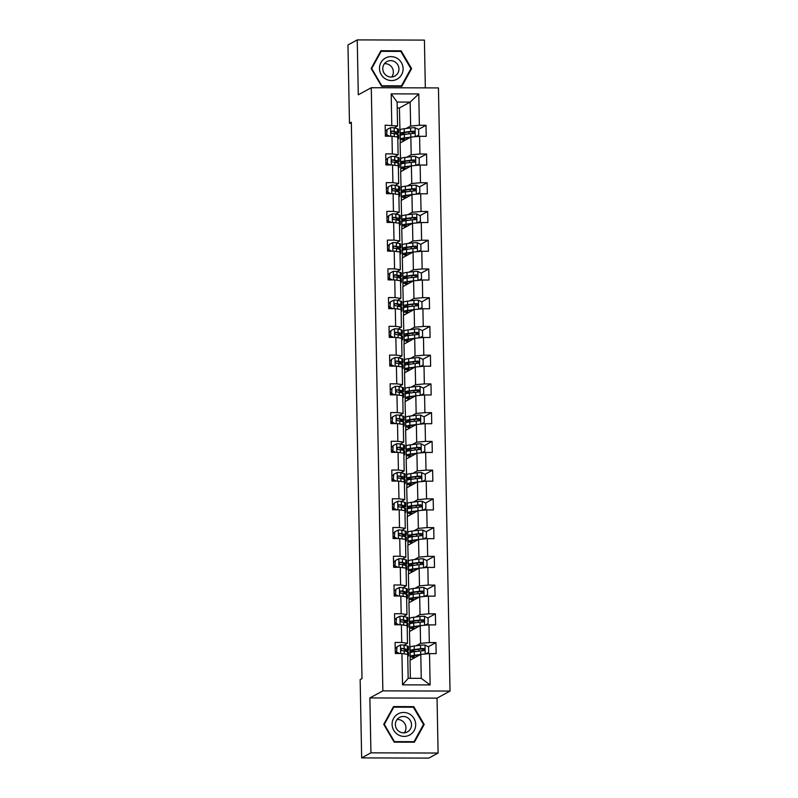 <?xml version="1.0" encoding="UTF-8"?>
<svg xmlns="http://www.w3.org/2000/svg" width="798" height="798" viewBox="0 0 798 798"><rect width="100%" height="100%" fill="white"/><g stroke="black" fill="none" stroke-linecap="round" stroke-linejoin="round"><path stroke-width="1.2" d="M425.334 87.88L424.416 40.1L357.245 39.9L347.968 44.957L349.474 123.251L351.339 123.261M450.032 691.068L438.451 87.92L371.279 87.72L382.86 690.869L450.032 691.068L437.045 698.14L369.873 697.941L370.93 752.843L438.102 753.043L437.045 698.14M438.102 753.043L428.825 758.1L361.654 757.9L370.93 752.843M400.267 142.862L399.419 107.959L410.172 102.094L397.105 102.054L397.564 126.004L385.165 125.156L385.374 136.209L391.998 136.229L392.337 153.914L385.713 153.894L385.923 164.947L392.556 164.967L392.895 182.652L386.262 182.632L386.481 193.685L393.105 193.705L393.444 211.39L386.821 211.37L387.03 222.423L393.653 222.443L393.993 240.128L387.369 240.108L387.579 251.161L394.212 251.18L394.551 268.866L387.918 268.846L388.137 279.899L394.761 279.918L395.1 297.604L388.476 297.584L388.686 308.646L395.309 308.666L395.648 326.352L389.025 326.332L389.234 337.384L395.858 337.404L396.207 355.09L389.574 355.07L389.793 366.122L396.416 366.142L396.756 383.828L390.132 383.808L390.342 394.86L396.965 394.88L397.304 412.566L390.681 412.546L390.89 423.598L397.514 423.618L397.853 441.304L391.229 441.284L391.439 452.336L398.072 452.356L398.411 470.042L391.788 470.022L391.998 481.074L398.621 481.094L398.96 498.78L392.337 498.76L392.546 509.812L399.17 509.832L399.509 527.518L392.885 527.498L393.095 538.55L399.728 538.57L400.067 556.256L393.434 556.236L393.653 567.288L400.277 567.308L400.616 584.994L393.993 584.974L394.202 596.026L400.825 596.046L401.165 613.732L394.541 613.712L394.751 624.764L401.384 624.784L401.723 642.47L395.09 642.45L395.309 653.502L401.933 653.522L402.531 684.844L430.132 684.923L421.244 678.35L420.785 654.4L410.022 660.265L410.372 678.31M391.788 125.176L391.19 93.855L418.78 93.945L419.379 125.256L426.012 125.276L418.401 129.426M430.132 684.923L429.524 653.612L436.157 653.632L435.937 642.58L429.314 642.56L428.975 624.874L435.598 624.894L435.389 613.842L428.765 613.822L428.426 596.136L435.05 596.156L434.84 585.094L428.207 585.074L427.868 567.398L434.501 567.418L434.282 556.356L427.658 556.336L427.319 538.65L433.942 538.67L433.733 527.618L427.11 527.598L426.77 509.912L433.394 509.932L433.184 498.88L426.561 498.86L426.212 481.174L432.845 481.194L432.626 470.142L426.002 470.122L425.663 452.436L432.287 452.456L432.077 441.404L425.454 441.384L425.115 423.698L431.738 423.718L431.528 412.666L424.905 412.646L424.566 394.96L431.189 394.98L430.98 383.928L424.346 383.908L424.007 366.222L430.631 366.242L430.421 355.19L423.798 355.17L423.459 337.484L430.082 337.504L429.873 326.452L423.249 326.432L422.91 308.746L429.533 308.766L429.324 297.714L422.691 297.694L422.351 280.008L428.985 280.028L428.765 268.976L422.142 268.956L421.803 251.27L428.426 251.29L428.217 240.238L421.593 240.218L421.254 222.532L427.878 222.552L427.668 211.49L421.035 211.47L420.696 193.794L427.329 193.804L427.11 182.752L420.486 182.732L420.147 165.046L426.77 165.066L426.561 154.014L419.938 153.994L419.598 136.308L426.222 136.328L426.012 125.276M361.654 757.9L360.147 679.607L362.003 678.589L351.329 122.244L349.474 123.251M391.998 136.229L397.773 137.056L398.122 154.742L394.691 156.617L398.042 157.455A14.174 1.526 -1.1 0 1 399.05 157.994L399.11 161.495A14.174 1.526 178.9 0 0 398.102 160.957L394.761 160.119A4.908 0.529 178.9 0 0 392.586 159.889L392.097 160.009M400.825 171.61L400.087 142.962L410.85 137.096L411.189 154.782L406.701 157.226M398.122 154.742L392.337 153.914M419.598 136.308L410.85 137.096M419.938 153.994L411.189 154.782M392.556 164.967L398.332 165.794L398.671 183.48L395.239 185.355L398.591 186.193A14.174 1.526 -1.1 0 1 399.599 186.732L399.668 190.233A14.174 1.526 178.9 0 0 398.661 189.695L395.309 188.857A4.908 0.529 178.9 0 0 393.135 188.627L392.656 188.747M401.374 200.348L400.646 171.7L411.399 165.834L411.738 183.52L407.249 185.974M398.671 183.48L392.895 182.652M420.147 165.046L411.399 165.834M420.486 182.732L411.738 183.52M393.105 193.705L398.88 194.542L399.219 212.218L395.788 214.093L399.14 214.931A14.174 1.526 -1.1 0 1 400.147 215.48L400.217 218.971A14.174 1.526 178.9 0 0 399.209 218.433L395.858 217.595A4.908 0.529 178.9 0 0 393.683 217.365L393.205 217.485M401.923 229.086L401.195 200.438L411.948 194.572L412.297 212.258L407.808 214.712M399.219 212.218L393.444 211.39M420.696 193.794L411.948 194.572M421.035 211.47L412.297 212.258M393.653 222.443L399.429 223.28L399.768 240.966L396.347 242.831L399.698 243.669A14.174 1.526 -1.1 0 1 400.706 244.218L400.766 247.719A14.174 1.526 178.9 0 0 399.758 247.171L396.416 246.333A4.908 0.529 178.9 0 0 394.242 246.103L393.753 246.223M402.481 257.824L401.743 229.186L412.506 223.32L412.845 240.996L408.357 243.45M399.768 240.966L393.993 240.128M421.254 222.532L412.506 223.32M421.593 240.218L412.845 240.996M394.212 251.18L399.988 252.018L400.327 269.704L396.895 271.569L400.247 272.407A14.174 1.526 -1.1 0 1 401.254 272.956L401.324 276.457A14.174 1.526 178.9 0 0 400.317 275.909L396.965 275.071A4.908 0.529 178.9 0 0 394.791 274.841L394.312 274.961M403.03 286.562L402.292 257.924L413.055 252.058L413.394 269.744L408.905 272.188M400.327 269.704L394.551 268.866M421.803 251.27L413.055 252.058M422.142 268.956L413.394 269.744M394.761 279.918L400.536 280.756L400.875 298.442L397.444 300.307L400.796 301.145A14.174 1.526 -1.1 0 1 401.803 301.694L401.873 305.195A14.174 1.526 178.9 0 0 400.865 304.646L397.514 303.809A4.908 0.529 178.9 0 0 395.339 303.589L394.86 303.699M403.579 315.3L402.85 286.662L413.603 280.796L413.943 298.482L409.464 300.926M400.875 298.442L395.1 297.604M422.351 280.008L413.603 280.796M422.691 297.694L413.943 298.482M395.309 308.666L401.085 309.494L401.424 327.18L398.002 329.045L401.354 329.893A14.174 1.526 -1.1 0 1 402.352 330.432L402.421 333.933A14.174 1.526 178.9 0 0 401.414 333.384L398.062 332.547A4.908 0.529 178.9 0 0 395.898 332.327L395.409 332.437M404.127 344.038L403.399 315.4L414.162 309.534L414.501 327.22L410.012 329.664M401.424 327.18L395.648 326.352M422.91 308.746L414.162 309.534M423.249 326.432L414.501 327.22M395.858 337.404L401.643 338.232L401.983 355.918L398.551 357.783L401.903 358.631A14.174 1.526 -1.1 0 1 402.91 359.17L402.98 362.671A14.174 1.526 178.9 0 0 401.973 362.132L398.621 361.285A4.908 0.529 178.9 0 0 396.446 361.065L395.968 361.175M404.686 372.776L403.948 344.138L414.711 338.272L415.05 355.958L410.561 358.402M401.983 355.918L396.207 355.09M423.459 337.484L414.711 338.272M423.798 355.17L415.05 355.958M396.416 366.142L402.192 366.97L402.531 384.656L399.1 386.521L402.451 387.369A14.174 1.526 -1.1 0 1 403.459 387.908L403.529 391.409A14.174 1.526 178.9 0 0 402.521 390.87L399.17 390.023A4.908 0.529 178.9 0 0 396.995 389.803L396.516 389.913M405.234 401.514L404.506 372.875L415.259 367.01L415.598 384.696L411.12 387.14M402.531 384.656L396.756 383.828M424.007 366.222L415.259 367.01M424.346 383.908L415.598 384.696M396.965 394.88L402.741 395.708L403.08 413.394L399.658 415.259L403.01 416.107A14.174 1.526 -1.1 0 1 404.007 416.646L404.077 420.147A14.174 1.526 178.9 0 0 403.07 419.608L399.718 418.76A4.908 0.529 178.9 0 0 397.554 418.541L397.065 418.651M405.783 430.252L405.055 401.613L415.818 395.748L416.157 413.434L411.668 415.878M403.08 413.394L397.304 412.566M424.566 394.96L415.818 395.748M424.905 412.646L416.157 413.434M397.514 423.618L403.299 424.446L403.638 442.132L400.207 444.007L403.559 444.845A14.174 1.526 -1.1 0 1 404.566 445.384L404.636 448.885A14.174 1.526 178.9 0 0 403.628 448.346L400.277 447.498A4.908 0.529 178.9 0 0 398.102 447.279L397.613 447.389M406.342 458.99L405.603 430.351L416.366 424.486L416.706 442.172L412.217 444.616M403.638 442.132L397.853 441.304M425.115 423.698L416.366 424.486M425.454 441.384L416.706 442.172M398.072 452.356L403.848 453.184L404.187 470.87L400.756 472.745L404.107 473.583A14.174 1.526 -1.1 0 1 405.115 474.122L405.185 477.623A14.174 1.526 178.9 0 0 404.177 477.084L400.825 476.246A4.908 0.529 178.9 0 0 398.651 476.017L398.172 476.127M406.89 487.728L406.162 459.089L416.915 453.224L417.254 470.91L412.775 473.354M404.187 470.87L398.411 470.042M425.663 452.436L416.915 453.224M426.002 470.122L417.254 470.91M398.621 481.094L404.396 481.922L404.736 499.608L401.314 501.483L404.666 502.321A14.174 1.526 -1.1 0 1 405.663 502.86L405.733 506.361A14.174 1.526 178.9 0 0 404.726 505.822L401.374 504.984A4.908 0.529 178.9 0 0 399.209 504.755L398.721 504.875M407.439 516.466L406.711 487.827L417.474 481.962L417.813 499.648L413.324 502.092M404.736 499.608L398.96 498.78M426.212 481.174L417.474 481.962M426.561 498.86L417.813 499.648M399.17 509.832L404.955 510.66L405.294 528.346L401.863 530.221L405.214 531.059A14.174 1.526 -1.1 0 1 406.222 531.598L406.282 535.099A14.174 1.526 178.9 0 0 405.284 534.56L401.933 533.722A4.908 0.529 178.9 0 0 399.758 533.493L399.269 533.613M407.997 545.214L407.259 516.565L418.022 510.7L418.361 528.386L413.873 530.84M405.294 528.346L399.509 527.518M426.77 509.912L418.022 510.7M427.11 527.598L418.361 528.386M399.728 538.57L405.504 539.398L405.843 557.084L402.411 558.959L405.763 559.797A14.174 1.526 -1.1 0 1 406.771 560.346L406.84 563.837A14.174 1.526 178.9 0 0 405.833 563.298L402.481 562.46A4.908 0.529 178.9 0 0 400.307 562.231L399.828 562.351M408.546 573.952L407.818 545.303L418.571 539.438L418.91 557.124L414.431 559.578M405.843 557.084L400.067 556.256M427.319 538.65L418.571 539.438M427.658 556.336L418.91 557.124M400.277 567.308L406.052 568.146L406.391 585.822L402.96 587.697M409.095 602.69L408.367 574.041L419.13 568.176L419.469 585.862L414.98 588.316M406.391 585.822L400.616 584.994M427.868 567.398L419.13 568.176M428.207 585.074L419.469 585.862M400.825 596.046L406.611 596.884L406.95 614.57L403.519 616.435L406.87 617.273A14.174 1.526 -1.1 0 1 407.878 617.822L407.938 621.323A14.174 1.526 178.9 0 0 406.94 620.774L403.589 619.936A4.908 0.529 178.9 0 0 401.414 619.707L400.925 619.827M409.653 631.427L408.915 602.789L419.678 596.924L420.017 614.6L415.529 617.054M406.95 614.57L401.165 613.732M428.426 596.136L419.678 596.924M428.765 613.822L420.017 614.6M401.384 624.784L407.16 625.622L407.499 643.308L404.067 645.173L407.419 646.011A14.174 1.526 -1.1 0 1 408.426 646.56L408.496 650.061A14.174 1.526 178.9 0 0 407.489 649.512L404.137 648.674A4.908 0.529 178.9 0 0 401.963 648.445L401.484 648.565M410.202 660.165L409.474 631.527L420.227 625.662L420.566 643.348L416.077 645.791M407.499 643.308L401.723 642.47M428.975 624.874L420.227 625.662M429.314 642.56L420.566 643.348M401.933 653.522L407.708 654.36L408.167 678.31L402.531 684.844M429.524 653.612L420.785 654.4M357.245 39.9L358.292 94.802L371.279 87.72M369.873 697.941L382.86 690.869M408.167 678.31L421.244 678.35M397.564 126.004L394.132 127.879L397.484 128.717A14.174 1.526 -1.1 0 1 398.491 129.256L398.561 132.757A14.174 1.526 178.9 0 0 397.554 132.219L394.202 131.381A4.908 0.529 178.9 0 0 392.027 131.151L391.549 131.271M399.419 107.959L397.214 107.959M406.152 128.488L410.641 126.044L410.172 102.094L418.78 93.945M397.105 102.054L391.19 93.855M419.379 125.256L410.641 126.044M396.516 647.647L395.19 647.637M435.937 642.58L428.336 646.719M412.985 658.649L412.955 657.253M412.436 629.911L412.406 628.515M435.389 613.842L427.778 617.981M395.968 618.909L394.641 618.899M411.878 601.173L411.858 599.767M434.84 585.094L427.229 589.243M395.409 590.171L394.092 590.161M411.329 572.435L411.299 571.029M434.282 556.356L426.681 560.505M394.86 561.423L393.534 561.423M410.78 543.697L410.751 542.291M433.733 527.618L426.122 531.767M394.312 532.685L392.985 532.685M410.222 514.949L410.202 513.553M433.184 498.88L425.573 503.029M393.753 503.947L392.436 503.947M409.673 486.211L409.643 484.815M432.626 470.142L425.025 474.291M393.205 475.209L391.878 475.209M409.125 457.473L409.095 456.077M432.077 441.404L424.466 445.553M392.656 446.471L391.329 446.471M408.566 428.735L408.546 427.339M431.528 412.666L423.918 416.815M392.097 417.733L390.781 417.733M408.017 399.998L407.987 398.601M430.98 383.928L423.369 388.077M391.549 388.995L390.232 388.995M407.469 371.26L407.439 369.863M430.421 355.19L422.81 359.339M391 360.257L389.673 360.257M406.91 342.522L406.89 341.125M429.873 326.452L422.262 330.601M390.441 331.519L389.125 331.509M406.362 313.784L406.332 312.387M429.324 297.714L421.713 301.863M389.893 302.781L388.576 302.771M405.813 285.046L405.783 283.649M428.765 268.976L421.154 273.116M389.344 274.043L388.018 274.033M405.254 256.308L405.234 254.911M428.217 240.238L420.606 244.378M388.796 245.305L387.469 245.295M404.706 227.57L404.676 226.163M427.668 211.49L420.057 215.64M388.237 216.567L386.92 216.557M404.157 198.832L404.127 197.425M427.11 182.752L419.509 186.902M387.688 187.819L386.362 187.819M403.608 170.084L403.579 168.687M426.561 154.014L418.95 158.164M387.14 159.081L385.813 159.081M403.05 141.346L403.02 139.949M386.581 130.343L385.264 130.343M424.197 724.444L413.743 706.639L393.514 706.579L383.738 724.325L394.192 742.14L414.421 742.2L424.197 724.444L423.219 724.983M380.915 50.743L371.15 68.498L381.604 86.304L401.833 86.364L411.608 68.618L401.145 50.813L380.915 50.743M412.656 707.228L413.743 706.639M400.067 51.401L401.145 50.813M410.631 69.147L411.608 68.618M407.728 655.258A14.174 1.526 -1.1 0 1 408.606 655.766A14.174 1.526 -1.1 0 1 407.748 656.305M396.985 646.749L396.606 652.545L396.985 646.749L400.586 644.924A4.908 0.529 -1.1 0 1 404.067 645.173L404.137 648.674M396.526 648.026A11.771 1.267 -1.1 0 1 395.2 648.076M397.095 652.275L399.549 653.522M398.541 653.512L396.606 652.545M404.047 650.859A11.771 1.267 -1.1 0 0 406.082 650.101A11.771 1.267 -1.1 0 0 405.254 649.652L401.963 648.445C400.636 649.153 400.656 649.881 402.002 650.659A4.908 0.529 -1.1 0 1 404.177 650.889L407.529 651.727A14.174 1.526 -1.1 0 1 408.536 652.265L408.606 655.766M396.596 651.786A14.174 1.526 178.9 0 1 395.309 651.826L395.269 651.836M405.095 651.118A14.174 1.526 178.9 0 0 408.496 650.061M396.586 651.527A11.771 1.267 -1.1 0 1 395.269 651.577M425.553 653.971L428.686 652.375L428.576 646.849L424.905 644.993A4.908 0.529 178.9 0 0 420.536 645.223L414.152 646.031A14.174 1.526 178.9 0 0 410.032 647.188L410.102 650.689A14.174 1.526 178.9 0 0 414.531 651.707M410.212 656.405L410.142 652.904A14.174 1.526 -1.1 0 1 414.262 651.747L420.646 650.939L420.706 654.43A4.908 0.529 178.9 0 0 420.706 654.43L414.332 655.248A14.174 1.526 178.9 0 0 410.212 656.405A14.174 1.526 178.9 0 0 415.16 657.462M419.838 654.919L416.037 655.397A11.771 1.267 178.9 0 0 412.616 656.355A11.771 1.267 178.9 0 0 415.728 657.153M428.686 652.375L425.593 653.961M420.646 650.939A4.908 0.529 -1.1 0 1 423.608 650.729C425.055 649.961 425.045 649.223 423.568 648.515A4.908 0.529 178.9 0 0 420.596 648.724L414.222 649.532A14.174 1.526 178.9 0 0 410.102 650.689M416.237 651.497A11.771 1.267 -1.1 0 1 412.506 650.649A11.771 1.267 -1.1 0 1 415.928 649.682L423.03 648.804L424.237 649.931M423.608 650.729L424.147 650.579M409.593 714.08A12.05 11.731 61.4 0 0 393.564 718.409A12.05 11.731 61.4 0 0 398.192 734.778A12.05 11.731 61.4 0 0 414.232 730.449A12.05 11.731 61.4 0 0 409.593 714.08M407.359 717.582A8.249 8.03 61.4 0 0 395.379 724.514A8.249 8.03 61.4 0 0 407.399 731.906A8.249 8.03 61.4 0 0 407.359 717.582M397.045 719.537A8.249 8.03 -118.6 0 1 404.297 732.843M414.022 741.681L394.421 741.621L384.297 724.375L393.763 707.178L413.364 707.237L423.499 724.484L414.022 741.681L413.095 742.19M392.935 707.626L393.763 707.178M379.499 68.558A12.05 11.731 61.4 0 0 391.529 80.568A12.05 11.731 61.4 0 0 403.1 68.628A12.05 11.731 61.4 0 0 391.07 56.618A12.05 11.731 61.4 0 0 379.499 68.558M382.781 68.808A8.249 8.03 61.4 0 0 394.811 76.079A8.249 8.03 61.4 0 0 398.94 68.857A8.249 8.03 61.4 0 0 386.91 61.596A8.249 8.03 61.4 0 0 382.781 68.808M384.446 63.7A8.249 8.03 -118.6 0 1 391.698 77.007M400.776 51.401L410.9 68.658L401.434 85.855L381.833 85.795L371.698 68.538L381.175 51.341L400.776 51.401M400.496 86.364L401.434 85.855M380.347 51.79L381.175 51.341M407.18 626.52A14.174 1.526 -1.1 0 1 408.047 627.029A14.174 1.526 -1.1 0 1 407.199 627.567M396.436 618.011L396.057 623.807L396.436 618.011L400.027 616.186A4.908 0.529 -1.1 0 1 403.519 616.435L403.589 619.936M395.968 619.288A11.771 1.267 -1.1 0 1 394.651 619.338M396.536 623.537L399 624.784M397.993 624.774L396.057 623.807M403.499 622.121A11.771 1.267 -1.1 0 0 405.534 621.363A11.771 1.267 -1.1 0 0 404.696 620.914L401.414 619.707C400.087 620.405 400.107 621.143 401.454 621.921A4.908 0.529 -1.1 0 1 403.628 622.151L406.98 622.989A14.174 1.526 -1.1 0 1 407.987 623.527L408.047 627.029M396.047 623.048A14.174 1.526 178.9 0 1 394.761 623.088L394.721 623.088M404.546 622.38A14.174 1.526 178.9 0 0 407.938 621.323M396.037 622.789A11.771 1.267 -1.1 0 1 394.721 622.829M406.621 597.782A14.174 1.526 -1.1 0 1 407.499 598.291A14.174 1.526 -1.1 0 1 406.641 598.829M395.878 589.273L395.509 595.069L395.878 589.273L399.479 587.448A4.908 0.529 -1.1 0 1 402.97 587.697L406.322 588.535A14.174 1.526 -1.1 0 1 407.319 589.084L407.389 592.575A14.174 1.526 178.9 0 0 406.382 592.036L403.03 591.198A4.908 0.529 178.9 0 0 400.865 590.969L400.377 591.089M395.419 590.55A11.771 1.267 -1.1 0 1 394.102 590.59M395.988 594.799L398.441 596.046M397.434 596.036L395.509 595.069M402.95 593.383A11.771 1.267 -1.1 0 0 404.985 592.625A11.771 1.267 -1.1 0 0 404.147 592.176L400.865 590.969C399.539 591.667 399.549 592.405 400.905 593.183A4.908 0.529 -1.1 0 1 403.08 593.403L406.421 594.251A14.174 1.526 -1.1 0 1 407.429 594.789L407.499 598.291M395.489 594.31A14.174 1.526 178.9 0 1 394.212 594.35L394.172 594.35M403.988 593.642A14.174 1.526 178.9 0 0 407.389 592.575M395.489 594.051A11.771 1.267 -1.1 0 1 394.162 594.091M424.995 625.233L428.127 623.637L428.027 618.111L424.356 616.255A4.908 0.529 178.9 0 0 419.977 616.485L413.603 617.293A14.174 1.526 178.9 0 0 409.484 618.45L409.544 621.951A14.174 1.526 178.9 0 0 413.982 622.969M409.653 627.667L409.593 624.166A14.174 1.526 -1.1 0 1 413.713 623.009L420.087 622.201L420.157 625.692L413.773 626.51A14.174 1.526 178.9 0 0 409.653 627.667A14.174 1.526 178.9 0 0 414.611 628.724M419.279 626.171L415.489 626.659A11.771 1.267 178.9 0 0 412.067 627.617A11.771 1.267 178.9 0 0 415.179 628.415M428.127 623.637L425.045 625.223M420.087 622.201A4.908 0.529 -1.1 0 1 423.06 621.991C424.506 621.223 424.486 620.485 423.02 619.777A4.908 0.529 178.9 0 0 420.047 619.986L413.663 620.794A14.174 1.526 178.9 0 0 409.544 621.951M415.678 622.759A11.771 1.267 -1.1 0 1 411.958 621.901A11.771 1.267 -1.1 0 1 415.379 620.944L422.481 620.066L423.688 621.193M423.06 621.991L423.598 621.841M424.446 596.485L427.578 594.899L427.469 589.373L423.808 587.518A4.908 0.529 178.9 0 0 419.429 587.747L413.045 588.555A14.174 1.526 178.9 0 0 408.925 589.712L408.995 593.213A14.174 1.526 178.9 0 0 413.434 594.231M409.105 598.929L409.035 595.428A14.174 1.526 -1.1 0 1 413.155 594.271L419.539 593.453L419.608 596.954L413.224 597.772A14.174 1.526 178.9 0 0 409.105 598.929A14.174 1.526 178.9 0 0 414.052 599.986M418.731 597.433L414.93 597.921A11.771 1.267 178.9 0 0 411.509 598.879A11.771 1.267 178.9 0 0 414.621 599.677M427.578 594.899L424.486 596.485M419.539 593.453A4.908 0.529 -1.1 0 1 422.511 593.243C423.957 592.485 423.938 591.747 422.461 591.039A4.908 0.529 178.9 0 0 419.499 591.248L413.115 592.056A14.174 1.526 178.9 0 0 408.995 593.213M415.13 594.021A11.771 1.267 -1.1 0 1 411.399 593.163A11.771 1.267 -1.1 0 1 414.82 592.206L421.933 591.328L423.13 592.455M422.511 593.243L423.05 593.104M406.072 569.044A14.174 1.526 -1.1 0 1 406.95 569.553A14.174 1.526 -1.1 0 1 406.092 570.091M395.329 560.535L394.95 566.321L395.329 560.535L398.93 558.7A4.908 0.529 -1.1 0 1 402.411 558.959L402.481 562.46M394.87 561.812A11.771 1.267 -1.1 0 1 393.544 561.852M395.439 566.061L397.893 567.308M396.885 567.298L394.95 566.321M402.392 564.635A11.771 1.267 -1.1 0 0 404.426 563.887A11.771 1.267 -1.1 0 0 403.598 563.438L400.307 562.231C398.99 562.929 399 563.667 400.357 564.445A4.908 0.529 -1.1 0 1 402.521 564.665L405.873 565.513A14.174 1.526 -1.1 0 1 406.88 566.051L406.95 569.553M394.94 565.573A14.174 1.526 178.9 0 1 393.653 565.612L393.623 565.612M403.439 564.894A14.174 1.526 178.9 0 0 406.84 563.837M394.94 565.313A11.771 1.267 -1.1 0 1 393.614 565.353M405.524 540.306A14.174 1.526 -1.1 0 1 406.391 540.815A14.174 1.526 -1.1 0 1 405.544 541.353M394.781 531.797L394.402 537.583L394.781 531.797L398.372 529.962A4.908 0.529 -1.1 0 1 401.863 530.221L401.933 533.722M394.312 533.074A11.771 1.267 -1.1 0 1 392.995 533.114M394.88 537.323L397.344 538.56M396.337 538.56L394.402 537.583M401.843 535.897A11.771 1.267 -1.1 0 0 403.878 535.149A11.771 1.267 -1.1 0 0 403.04 534.7L399.758 533.493C398.431 534.191 398.451 534.929 399.798 535.707A4.908 0.529 -1.1 0 1 401.973 535.927L405.324 536.775A14.174 1.526 -1.1 0 1 406.332 537.313L406.391 540.815M394.392 536.835A14.174 1.526 178.9 0 1 393.105 536.874L393.065 536.874M402.89 536.156A14.174 1.526 178.9 0 0 406.282 535.099M394.382 536.575A11.771 1.267 -1.1 0 1 393.065 536.615M404.965 511.568A14.174 1.526 -1.1 0 1 405.843 512.077A14.174 1.526 -1.1 0 1 404.985 512.615M394.232 503.059L393.853 508.845L394.232 503.059L397.823 501.224A4.908 0.529 -1.1 0 1 401.314 501.483L401.374 504.984M393.763 504.336A11.771 1.267 -1.1 0 1 392.446 504.376M394.332 508.585L396.786 509.822M395.778 509.822L393.853 508.845M401.294 507.159A11.771 1.267 -1.1 0 0 403.329 506.411A11.771 1.267 -1.1 0 0 402.491 505.962L399.209 504.755C397.883 505.453 397.893 506.191 399.249 506.969A4.908 0.529 -1.1 0 1 401.424 507.189L404.776 508.037A14.174 1.526 -1.1 0 1 405.773 508.575L405.843 512.077M393.833 508.097A14.174 1.526 178.9 0 1 392.556 508.136L392.516 508.136M402.332 507.418A14.174 1.526 178.9 0 0 405.733 506.361M393.833 507.837A11.771 1.267 -1.1 0 1 392.506 507.877M423.898 567.747L427.03 566.161L426.92 560.635L423.249 558.78A4.908 0.529 178.9 0 0 418.88 559.009L412.496 559.817A14.174 1.526 178.9 0 0 408.377 560.974L408.446 564.475A14.174 1.526 178.9 0 0 412.875 565.493M408.556 570.181L408.486 566.69A14.174 1.526 -1.1 0 1 412.606 565.533L418.99 564.715L419.05 568.216A4.908 0.529 178.9 0 0 419.05 568.216L412.676 569.034A14.174 1.526 178.9 0 0 408.556 570.181A14.174 1.526 178.9 0 0 413.504 571.248M418.182 568.695L414.381 569.183A11.771 1.267 178.9 0 0 410.96 570.141A11.771 1.267 178.9 0 0 414.072 570.939M427.03 566.161L423.938 567.747M418.99 564.715A4.908 0.529 -1.1 0 1 421.952 564.505C423.399 563.747 423.389 563.009 421.913 562.301A4.908 0.529 178.9 0 0 418.94 562.51L412.566 563.318A14.174 1.526 178.9 0 0 408.446 564.475M414.581 565.283A11.771 1.267 -1.1 0 1 410.85 564.425A11.771 1.267 -1.1 0 1 414.272 563.468L421.384 562.59L422.581 563.717M421.952 564.505L422.491 564.366M423.339 539.009L426.471 537.413L426.371 531.887L422.701 530.042A4.908 0.529 178.9 0 0 418.322 530.271L411.948 531.079A14.174 1.526 178.9 0 0 407.828 532.236L407.888 535.737A14.174 1.526 178.9 0 0 412.327 536.755M407.997 541.443L407.938 537.952A14.174 1.526 -1.1 0 1 412.057 536.795L418.431 535.977L418.501 539.478L412.117 540.296A14.174 1.526 178.9 0 0 407.997 541.443A14.174 1.526 178.9 0 0 412.955 542.51M417.623 539.957L413.833 540.446A11.771 1.267 178.9 0 0 410.411 541.403A11.771 1.267 178.9 0 0 413.524 542.201M426.471 537.413L423.389 539.009M418.431 535.977A4.908 0.529 -1.1 0 1 421.404 535.767C422.85 535.009 422.83 534.271 421.364 533.563A4.908 0.529 178.9 0 0 418.391 533.772L412.007 534.58A14.174 1.526 178.9 0 0 407.888 535.737M414.022 536.545A11.771 1.267 -1.1 0 1 410.302 535.687A11.771 1.267 -1.1 0 1 413.723 534.73L420.825 533.852L422.032 534.979M421.404 535.767L421.942 535.628M422.79 510.271L425.923 508.675L425.813 503.149L422.152 501.304A4.908 0.529 178.9 0 0 417.773 501.533L411.389 502.341A14.174 1.526 178.9 0 0 407.269 503.498L407.339 506.999A14.174 1.526 178.9 0 0 411.778 508.017M407.449 512.705L407.379 509.204A14.174 1.526 -1.1 0 1 411.499 508.057L417.883 507.239L417.953 510.74L411.569 511.548A14.174 1.526 178.9 0 0 407.449 512.705A14.174 1.526 178.9 0 0 412.396 513.772M417.075 511.219L413.274 511.708A11.771 1.267 178.9 0 0 409.853 512.665A11.771 1.267 178.9 0 0 412.965 513.453M425.923 508.675L422.83 510.271M417.883 507.239A4.908 0.529 -1.1 0 1 420.855 507.029C422.302 506.271 422.282 505.533 420.805 504.825A4.908 0.529 178.9 0 0 417.843 505.034L411.459 505.842A14.174 1.526 178.9 0 0 407.339 506.999M413.474 507.797A11.771 1.267 -1.1 0 1 409.743 506.949A11.771 1.267 -1.1 0 1 413.165 505.992L420.277 505.114L421.474 506.241M420.855 507.029L421.394 506.89M422.242 481.533L425.374 479.937L425.264 474.411L421.593 472.566A4.908 0.529 178.9 0 0 417.224 472.795L410.84 473.603A14.174 1.526 178.9 0 0 406.721 474.76L406.79 478.261A14.174 1.526 178.9 0 0 411.219 479.279M406.9 483.967L406.83 480.466A14.174 1.526 -1.1 0 1 410.95 479.319L417.334 478.501L417.404 482.002L411.02 482.81A14.174 1.526 178.9 0 0 406.9 483.967A14.174 1.526 178.9 0 0 411.848 485.034M416.526 482.481L412.726 482.96A11.771 1.267 178.9 0 0 409.304 483.927A11.771 1.267 178.9 0 0 412.416 484.715M425.374 479.937L422.282 481.533M417.334 478.501A4.908 0.529 -1.1 0 1 420.297 478.291C421.743 477.523 421.733 476.795 420.257 476.087A4.908 0.529 178.9 0 0 417.294 476.286L410.91 477.104A14.174 1.526 178.9 0 0 406.79 478.261M412.925 479.059A11.771 1.267 -1.1 0 1 409.194 478.211A11.771 1.267 -1.1 0 1 412.616 477.254L419.728 476.376L420.925 477.503M420.297 478.291L420.835 478.152M421.693 452.795L424.815 451.199L424.716 445.673L421.045 443.818A4.908 0.529 178.9 0 0 416.666 444.057L410.292 444.865A14.174 1.526 178.9 0 0 406.172 446.022L406.232 449.523A14.174 1.526 178.9 0 0 410.671 450.541M406.342 455.229L406.282 451.728A14.174 1.526 -1.1 0 1 410.401 450.571L416.775 449.763L416.845 453.264L410.461 454.072A14.174 1.526 178.9 0 0 406.342 455.229A14.174 1.526 178.9 0 0 411.299 456.286M415.967 453.743L412.177 454.222A11.771 1.267 178.9 0 0 408.756 455.189A11.771 1.267 178.9 0 0 411.868 455.977M424.815 451.199L421.733 452.795M416.775 449.763A4.908 0.529 -1.1 0 1 419.748 449.553C421.194 448.785 421.184 448.057 419.708 447.339A4.908 0.529 178.9 0 0 416.736 447.548L410.352 448.366A14.174 1.526 178.9 0 0 406.232 449.523M412.366 450.321A11.771 1.267 -1.1 0 1 408.646 449.474A11.771 1.267 -1.1 0 1 412.067 448.516L419.169 447.638L420.376 448.755M419.748 449.553L420.287 449.414M421.135 424.057L424.267 422.461L424.157 416.935L420.496 415.08A4.908 0.529 178.9 0 0 416.117 415.309L409.733 416.127A14.174 1.526 178.9 0 0 405.613 417.284L405.683 420.785A14.174 1.526 178.9 0 0 410.122 421.803M405.793 426.491L405.723 422.99A14.174 1.526 -1.1 0 1 409.843 421.833L416.227 421.025L416.297 424.526L409.913 425.334A14.174 1.526 178.9 0 0 405.793 426.491A14.174 1.526 178.9 0 0 410.741 427.548M415.419 425.005L411.618 425.484A11.771 1.267 178.9 0 0 408.207 426.441A11.771 1.267 178.9 0 0 411.309 427.239M424.267 422.461L421.174 424.057M416.227 421.025A4.908 0.529 -1.1 0 1 419.199 420.815C420.646 420.047 420.626 419.309 419.149 418.601A4.908 0.529 178.9 0 0 416.187 418.81L409.803 419.628A14.174 1.526 178.9 0 0 405.683 420.785M411.818 421.583A11.771 1.267 -1.1 0 1 408.097 420.736A11.771 1.267 -1.1 0 1 411.509 419.778L418.621 418.9L419.818 420.017M419.199 420.815L419.738 420.676M420.586 395.319L423.718 393.723L423.608 388.197L419.938 386.342A4.908 0.529 178.9 0 0 415.568 386.571L409.184 387.389A14.174 1.526 178.9 0 0 405.065 388.546L405.135 392.047A14.174 1.526 178.9 0 0 409.564 393.065M405.244 397.753L405.175 394.252A14.174 1.526 -1.1 0 1 409.294 393.095L415.678 392.287L415.748 395.788L409.364 396.596A14.174 1.526 178.9 0 0 405.244 397.753A14.174 1.526 178.9 0 0 410.192 398.81M414.87 396.267L411.07 396.746A11.771 1.267 178.9 0 0 407.648 397.703A11.771 1.267 178.9 0 0 410.761 398.501M423.718 393.723L420.626 395.319M415.678 392.287A4.908 0.529 -1.1 0 1 418.641 392.077C420.087 391.309 420.077 390.571 418.601 389.863A4.908 0.529 178.9 0 0 415.638 390.072L409.254 390.89A14.174 1.526 178.9 0 0 405.135 392.047M411.269 392.845A11.771 1.267 -1.1 0 1 407.539 391.998A11.771 1.267 -1.1 0 1 410.96 391.04L418.072 390.152L419.269 391.279M418.641 392.077L419.179 391.928M420.037 366.581L423.159 364.985L423.06 359.459L419.389 357.604A4.908 0.529 178.9 0 0 415.02 357.833L408.636 358.651A14.174 1.526 178.9 0 0 404.516 359.808L404.576 363.299A14.174 1.526 178.9 0 0 409.015 364.327M404.686 369.015L404.626 365.514A14.174 1.526 -1.1 0 1 408.746 364.357L415.13 363.549L415.189 367.05A4.908 0.529 178.9 0 0 415.189 367.05L408.805 367.858A14.174 1.526 178.9 0 0 404.686 369.015A14.174 1.526 178.9 0 0 409.643 370.073M414.312 367.529L410.521 368.008A11.771 1.267 178.9 0 0 407.1 368.965A11.771 1.267 178.9 0 0 410.212 369.763M423.159 364.985L420.077 366.571M415.13 363.549A4.908 0.529 -1.1 0 1 418.092 363.339C419.539 362.571 419.529 361.833 418.052 361.125A4.908 0.529 178.9 0 0 415.08 361.334L408.696 362.152A14.174 1.526 178.9 0 0 404.576 363.299M410.711 364.107A11.771 1.267 -1.1 0 1 406.99 363.26A11.771 1.267 -1.1 0 1 410.411 362.302L417.514 361.414L418.721 362.541M418.092 363.339L418.631 363.19M422.611 336.247L419.519 337.833L422.611 336.247L422.501 330.721L418.84 328.866A4.908 0.529 178.9 0 0 414.461 329.095L408.077 329.913A14.174 1.526 178.9 0 0 403.958 331.06L404.027 334.561A14.174 1.526 178.9 0 0 408.466 335.589M404.137 340.277L404.067 336.776A14.174 1.526 -1.1 0 1 408.187 335.619L414.571 334.811L414.641 338.312L408.257 339.12A14.174 1.526 178.9 0 0 404.137 340.277A14.174 1.526 178.9 0 0 409.085 341.335M413.763 338.791L409.963 339.27A11.771 1.267 178.9 0 0 406.551 340.227A11.771 1.267 178.9 0 0 409.663 341.025M414.571 334.811A4.908 0.529 -1.1 0 1 417.544 334.601C418.99 333.833 418.97 333.095 417.504 332.387A4.908 0.529 178.9 0 0 414.531 332.596L408.147 333.404A14.174 1.526 178.9 0 0 404.027 334.561M410.162 335.369A11.771 1.267 -1.1 0 1 406.441 334.522A11.771 1.267 -1.1 0 1 409.853 333.564L416.965 332.676L418.162 333.803M417.544 334.601L418.082 334.452M418.93 309.105L422.062 307.509L421.952 301.983L418.292 300.128A4.908 0.529 178.9 0 0 413.913 300.357L407.529 301.175A14.174 1.526 178.9 0 0 403.409 302.322L403.479 305.824A14.174 1.526 178.9 0 0 407.908 306.851M403.589 311.539L403.519 308.038A14.174 1.526 -1.1 0 1 407.638 306.881L414.022 306.073L414.092 309.574L407.708 310.382A14.174 1.526 178.9 0 0 403.589 311.539A14.174 1.526 178.9 0 0 408.536 312.597M413.214 310.053L409.414 310.532A11.771 1.267 178.9 0 0 405.992 311.489A11.771 1.267 178.9 0 0 409.105 312.287M422.062 307.509L418.97 309.095M414.022 306.073A4.908 0.529 -1.1 0 1 416.985 305.863C418.431 305.095 418.421 304.357 416.945 303.649A4.908 0.529 178.9 0 0 413.982 303.858L407.598 304.666A14.174 1.526 178.9 0 0 403.479 305.824M409.613 306.632A11.771 1.267 -1.1 0 1 405.883 305.784A11.771 1.267 -1.1 0 1 409.304 304.816L416.416 303.938L417.613 305.065M416.985 305.863L417.524 305.714M421.504 278.771L418.421 280.357L421.504 278.771L421.404 273.245L417.733 271.39A4.908 0.529 178.9 0 0 413.364 271.619L406.98 272.427A14.174 1.526 178.9 0 0 402.86 273.584L402.92 277.086A14.174 1.526 178.9 0 0 407.359 278.103M413.544 280.826A4.908 0.529 178.9 0 0 413.534 280.826L407.15 281.644A14.174 1.526 178.9 0 0 403.03 282.801A14.174 1.526 178.9 0 0 407.987 283.859M412.656 281.305L408.865 281.794A11.771 1.267 178.9 0 0 405.444 282.751A11.771 1.267 178.9 0 0 408.556 283.549M403.03 282.801L402.97 279.3A14.174 1.526 -1.1 0 1 407.09 278.143L413.474 277.335A4.908 0.529 -1.1 0 1 416.436 277.125C417.883 276.357 417.873 275.619 416.396 274.911A4.908 0.529 178.9 0 0 413.424 275.12L407.04 275.928A14.174 1.526 178.9 0 0 402.92 277.086M409.055 277.894A11.771 1.267 -1.1 0 1 405.334 277.046A11.771 1.267 -1.1 0 1 408.756 276.078L415.858 275.2L417.065 276.327M416.436 277.125L416.975 276.976M417.823 251.629L420.955 250.033L420.845 244.507L417.184 242.652A4.908 0.529 178.9 0 0 412.805 242.881L406.421 243.689A14.174 1.526 178.9 0 0 402.302 244.846L402.372 248.348A14.174 1.526 178.9 0 0 406.81 249.365M402.481 254.063L402.411 250.562A14.174 1.526 -1.1 0 1 406.531 249.405L412.915 248.587L412.985 252.088L406.601 252.906A14.174 1.526 178.9 0 0 402.481 254.063A14.174 1.526 178.9 0 0 407.429 255.121M412.107 252.567L408.307 253.056A11.771 1.267 178.9 0 0 404.895 254.013A11.771 1.267 178.9 0 0 408.007 254.811M420.955 250.033L417.863 251.619M412.915 248.587A4.908 0.529 -1.1 0 1 415.888 248.387C417.334 247.619 417.314 246.881 415.848 246.173A4.908 0.529 178.9 0 0 412.875 246.383L406.491 247.19A14.174 1.526 178.9 0 0 402.372 248.348M408.506 249.156A11.771 1.267 -1.1 0 1 404.786 248.298A11.771 1.267 -1.1 0 1 408.197 247.34L415.309 246.462L416.506 247.589M415.888 248.387L416.426 248.238M417.274 222.881L420.406 221.295L420.297 215.769L416.636 213.914A4.908 0.529 178.9 0 0 412.257 214.143L405.873 214.951A14.174 1.526 178.9 0 0 401.753 216.108L401.823 219.61A14.174 1.526 178.9 0 0 406.252 220.627M401.933 225.325L401.863 221.824A14.174 1.526 -1.1 0 1 405.983 220.667L412.366 219.849L412.436 223.35L406.052 224.168A14.174 1.526 178.9 0 0 401.933 225.325A14.174 1.526 178.9 0 0 406.88 226.383M411.559 223.829L407.758 224.318A11.771 1.267 178.9 0 0 404.337 225.275A11.771 1.267 178.9 0 0 407.449 226.073M420.406 221.295L417.314 222.881M412.366 219.849A4.908 0.529 -1.1 0 1 415.329 219.64C416.775 218.881 416.765 218.143 415.289 217.435A4.908 0.529 178.9 0 0 412.327 217.645L405.943 218.453A14.174 1.526 178.9 0 0 401.823 219.61M407.958 220.418A11.771 1.267 -1.1 0 1 404.227 219.56A11.771 1.267 -1.1 0 1 407.648 218.602L414.761 217.724L415.958 218.852M415.329 219.64L415.868 219.5M416.726 194.143L419.848 192.557L419.748 187.031L416.077 185.176A4.908 0.529 178.9 0 0 411.708 185.405L405.324 186.213A14.174 1.526 178.9 0 0 401.204 187.37L401.264 190.872A14.174 1.526 178.9 0 0 405.703 191.889M401.374 196.577L401.314 193.086A14.174 1.526 -1.1 0 1 405.434 191.929L411.818 191.111L411.878 194.612A4.908 0.529 178.9 0 0 411.878 194.612L405.494 195.43A14.174 1.526 178.9 0 0 401.374 196.577A14.174 1.526 178.9 0 0 406.332 197.645M411 195.091L407.209 195.58A11.771 1.267 178.9 0 0 403.788 196.537A11.771 1.267 178.9 0 0 406.9 197.335M419.848 192.557L416.765 194.143M411.818 191.111A4.908 0.529 -1.1 0 1 414.78 190.902C416.227 190.143 416.217 189.405 414.741 188.697A4.908 0.529 178.9 0 0 411.768 188.907L405.384 189.715A14.174 1.526 178.9 0 0 401.264 190.872M407.399 191.68A11.771 1.267 -1.1 0 1 403.678 190.822A11.771 1.267 -1.1 0 1 407.1 189.864L414.202 188.986L415.409 190.114M414.78 190.902L415.319 190.762M404.416 482.83A14.174 1.526 -1.1 0 1 405.294 483.339A14.174 1.526 -1.1 0 1 404.436 483.877M393.673 474.321L393.304 480.107L393.673 474.321L397.274 472.486A4.908 0.529 -1.1 0 1 400.756 472.745L400.825 476.246M393.214 475.598A11.771 1.267 -1.1 0 1 391.888 475.638M393.783 479.847L396.237 481.084M395.229 481.084L393.304 480.107M400.736 478.421A11.771 1.267 -1.1 0 0 402.771 477.673A11.771 1.267 -1.1 0 0 401.943 477.224L398.651 476.017C397.334 476.715 397.344 477.453 398.701 478.231A4.908 0.529 -1.1 0 1 400.865 478.451L404.217 479.289A14.174 1.526 -1.1 0 1 405.224 479.837L405.294 483.339M393.284 479.359A14.174 1.526 178.9 0 1 391.998 479.399L391.968 479.399M401.783 478.68A14.174 1.526 178.9 0 0 405.185 477.623M393.284 479.099A11.771 1.267 -1.1 0 1 391.958 479.139M403.868 454.092A14.174 1.526 -1.1 0 1 404.736 454.601A14.174 1.526 -1.1 0 1 403.888 455.139M393.125 445.583L392.746 451.369L393.125 445.583L396.716 443.748A4.908 0.529 -1.1 0 1 400.207 444.007L400.277 447.498M392.656 446.86A11.771 1.267 -1.1 0 1 391.339 446.9M393.234 451.109L395.688 452.346M394.681 452.346L392.746 451.369M400.187 449.683A11.771 1.267 -1.1 0 0 402.222 448.935A11.771 1.267 -1.1 0 0 401.384 448.486L398.102 447.279C396.776 447.977 396.796 448.715 398.142 449.493A4.908 0.529 -1.1 0 1 400.317 449.713L403.668 450.551A14.174 1.526 -1.1 0 1 404.676 451.099L404.736 454.601M392.736 450.621A14.174 1.526 178.9 0 1 391.449 450.661L391.409 450.661M401.234 449.942A14.174 1.526 178.9 0 0 404.636 448.885M392.726 450.361A11.771 1.267 -1.1 0 1 391.409 450.401M403.309 425.354A14.174 1.526 -1.1 0 1 404.187 425.863A14.174 1.526 -1.1 0 1 403.329 426.401M392.576 416.845L392.197 422.631L392.576 416.845L396.167 415.01A4.908 0.529 -1.1 0 1 399.658 415.259L399.718 418.76M392.107 418.122A11.771 1.267 -1.1 0 1 390.791 418.162M392.676 422.371L395.13 423.608M394.122 423.608L392.197 422.631M399.638 420.945A11.771 1.267 -1.1 0 0 401.673 420.197A11.771 1.267 -1.1 0 0 400.835 419.748L397.554 418.541C396.227 419.239 396.237 419.977 397.594 420.746A4.908 0.529 -1.1 0 1 399.768 420.975L403.12 421.813A14.174 1.526 -1.1 0 1 404.117 422.361L404.187 425.863M392.177 421.883A14.174 1.526 178.9 0 1 390.9 421.923L390.86 421.923M400.686 421.204A14.174 1.526 178.9 0 0 404.077 420.147M392.177 421.613A11.771 1.267 -1.1 0 1 390.85 421.663M402.761 396.616A14.174 1.526 -1.1 0 1 403.638 397.115A14.174 1.526 -1.1 0 1 402.781 397.663M392.018 388.107L391.648 393.893L392.018 388.107L395.618 386.272A4.908 0.529 -1.1 0 1 399.1 386.521L399.17 390.023M391.559 389.374A11.771 1.267 -1.1 0 1 390.232 389.424M392.127 393.633L394.581 394.87M393.574 394.87L391.648 393.893M399.08 392.207A11.771 1.267 -1.1 0 0 401.115 391.459A11.771 1.267 -1.1 0 0 400.287 391L396.995 389.803C395.678 390.501 395.688 391.239 397.045 392.008A4.908 0.529 -1.1 0 1 399.209 392.237L402.561 393.075A14.174 1.526 -1.1 0 1 403.569 393.623L403.638 397.115M391.628 393.145A14.174 1.526 178.9 0 1 390.352 393.185L390.312 393.185M400.127 392.466A14.174 1.526 178.9 0 0 403.529 391.409M391.628 392.875A11.771 1.267 -1.1 0 1 390.302 392.925M402.212 367.868A14.174 1.526 -1.1 0 1 403.09 368.377A14.174 1.526 -1.1 0 1 402.232 368.925M391.469 359.359L391.09 365.155L391.469 359.359L395.06 357.534A4.908 0.529 -1.1 0 1 398.551 357.783L398.621 361.285M391.01 360.636A11.771 1.267 -1.1 0 1 389.683 360.686M391.579 364.895L394.032 366.132M393.025 366.132L391.09 365.155M398.531 363.469A11.771 1.267 -1.1 0 0 400.566 362.711A11.771 1.267 -1.1 0 0 399.728 362.262L396.446 361.065C395.12 361.763 395.14 362.501 396.486 363.27A4.908 0.529 -1.1 0 1 398.661 363.499L402.012 364.337A14.174 1.526 -1.1 0 1 403.02 364.876L403.09 368.377M389.793 364.447L389.753 364.447A14.174 1.526 178.9 0 0 391.08 364.407M399.579 363.728A14.174 1.526 178.9 0 0 402.98 362.671M391.07 364.137A11.771 1.267 -1.1 0 1 389.753 364.187M401.653 339.13A14.174 1.526 -1.1 0 1 402.531 339.639A14.174 1.526 -1.1 0 1 401.673 340.187M390.92 330.621L390.541 336.417L390.92 330.621L394.511 328.796A4.908 0.529 -1.1 0 1 398.002 329.045L398.062 332.547M390.451 331.898A11.771 1.267 -1.1 0 1 389.135 331.948M391.02 336.148L393.474 337.394M392.466 337.394L390.541 336.417M397.983 334.731A11.771 1.267 -1.1 0 0 400.017 333.973A11.771 1.267 -1.1 0 0 399.18 333.524L395.898 332.327C394.571 333.025 394.581 333.764 395.938 334.532A4.908 0.529 -1.1 0 1 398.112 334.761L401.464 335.599A14.174 1.526 -1.1 0 1 402.461 336.138L402.531 339.639M389.244 335.709L389.205 335.709A14.174 1.526 178.9 0 0 390.521 335.669M399.03 334.99A14.174 1.526 178.9 0 0 402.421 333.933M390.521 335.399A11.771 1.267 -1.1 0 1 389.195 335.449M401.105 310.392A14.174 1.526 -1.1 0 1 401.983 310.901A14.174 1.526 -1.1 0 1 401.125 311.439M390.362 301.883L389.993 307.679L390.362 301.883L393.963 300.058A4.908 0.529 -1.1 0 1 397.444 300.307L397.514 303.809M389.903 303.16A11.771 1.267 -1.1 0 1 388.576 303.21M390.471 307.41L392.925 308.656M391.918 308.656L389.993 307.679M397.424 305.993A11.771 1.267 -1.1 0 0 399.459 305.235A11.771 1.267 -1.1 0 0 398.631 304.786L395.339 303.589C394.022 304.287 394.032 305.016 395.389 305.794A4.908 0.529 -1.1 0 1 397.554 306.023L400.905 306.861A14.174 1.526 -1.1 0 1 401.913 307.4L401.983 310.901M388.696 306.971L388.656 306.971A14.174 1.526 178.9 0 0 389.973 306.921M398.471 306.252A14.174 1.526 178.9 0 0 401.873 305.195M389.973 306.661A11.771 1.267 -1.1 0 1 388.646 306.711M400.556 281.654A14.174 1.526 -1.1 0 1 401.434 282.163A14.174 1.526 -1.1 0 1 400.576 282.701M389.813 273.145L389.434 278.941L389.813 273.145L393.404 271.32A4.908 0.529 -1.1 0 1 396.895 271.569L396.965 275.071M389.354 274.422A11.771 1.267 -1.1 0 1 388.028 274.472M389.923 278.672L392.377 279.918M391.369 279.908L389.434 278.941M396.875 277.255A11.771 1.267 -1.1 0 0 398.91 276.497A11.771 1.267 -1.1 0 0 398.072 276.048L394.791 274.841C393.464 275.549 393.484 276.278 394.83 277.056A4.908 0.529 -1.1 0 1 397.005 277.285L400.357 278.123A14.174 1.526 -1.1 0 1 401.364 278.662L401.434 282.163M389.424 278.183A14.174 1.526 178.9 0 1 388.137 278.223L388.097 278.233M397.923 277.514A14.174 1.526 178.9 0 0 401.324 276.457M389.414 277.923A11.771 1.267 -1.1 0 1 388.097 277.973M399.998 252.916A14.174 1.526 -1.1 0 1 400.875 253.425A14.174 1.526 -1.1 0 1 400.017 253.964M389.264 244.407L388.885 250.203L389.264 244.407L392.855 242.582A4.908 0.529 -1.1 0 1 396.347 242.831L396.416 246.333M388.796 245.684A11.771 1.267 -1.1 0 1 387.479 245.734M389.364 249.934L391.818 251.18M390.811 251.171L388.885 250.203M396.327 248.517A11.771 1.267 -1.1 0 0 398.362 247.759A11.771 1.267 -1.1 0 0 397.524 247.31L394.242 246.103C392.915 246.801 392.925 247.54 394.282 248.318A4.908 0.529 -1.1 0 1 396.456 248.547L399.808 249.385A14.174 1.526 -1.1 0 1 400.815 249.924L400.875 253.425M388.875 249.445A14.174 1.526 178.9 0 1 387.589 249.485L387.549 249.485M397.374 248.777A14.174 1.526 178.9 0 0 400.766 247.719M388.865 249.185A11.771 1.267 -1.1 0 1 387.539 249.225M399.449 224.178A14.174 1.526 -1.1 0 1 400.327 224.687A14.174 1.526 -1.1 0 1 399.469 225.226M388.706 215.669L388.337 221.465L388.706 215.669L392.307 213.844A4.908 0.529 -1.1 0 1 395.788 214.093L395.858 217.595M388.247 216.946A11.771 1.267 -1.1 0 1 386.92 216.986M388.816 221.196L391.269 222.443M390.262 222.433L388.337 221.465M395.778 219.779A11.771 1.267 -1.1 0 0 397.803 219.021A11.771 1.267 -1.1 0 0 396.975 218.572L393.683 217.365C392.367 218.063 392.377 218.802 393.733 219.58A4.908 0.529 -1.1 0 1 395.898 219.799L399.249 220.647A14.174 1.526 -1.1 0 1 400.257 221.186L400.327 224.687M388.317 220.707A14.174 1.526 178.9 0 1 387.04 220.747L387 220.747M396.815 220.039A14.174 1.526 178.9 0 0 400.217 218.971M388.317 220.448A11.771 1.267 -1.1 0 1 386.99 220.487M398.9 195.44A14.174 1.526 -1.1 0 1 399.778 195.949A14.174 1.526 -1.1 0 1 398.92 196.488M388.157 186.932L387.778 192.717L388.157 186.932L391.748 185.096A4.908 0.529 -1.1 0 1 395.239 185.355L395.309 188.857M387.698 188.208A11.771 1.267 -1.1 0 1 386.372 188.248M388.267 192.458L390.721 193.705M389.713 193.695L387.778 192.717M395.219 191.031A11.771 1.267 -1.1 0 0 397.254 190.283A11.771 1.267 -1.1 0 0 396.416 189.834L393.135 188.627C391.808 189.326 391.828 190.064 393.175 190.842A4.908 0.529 -1.1 0 1 395.349 191.061L398.701 191.909A14.174 1.526 -1.1 0 1 399.708 192.448L399.778 195.949M387.768 191.969A14.174 1.526 178.9 0 1 386.481 192.009L386.441 192.009M396.267 191.291A14.174 1.526 178.9 0 0 399.668 190.233M387.758 191.71A11.771 1.267 -1.1 0 1 386.441 191.749M398.352 166.702A14.174 1.526 -1.1 0 1 399.219 167.211A14.174 1.526 -1.1 0 1 398.372 167.75M387.609 158.194L387.23 163.979L387.609 158.194L391.2 156.358A4.908 0.529 -1.1 0 1 394.691 156.617L394.761 160.119M387.14 159.47A11.771 1.267 -1.1 0 1 385.823 159.51M387.708 163.72L390.172 164.957M389.155 164.957L387.23 163.979M394.671 162.293A11.771 1.267 -1.1 0 0 396.706 161.545A11.771 1.267 -1.1 0 0 395.868 161.096L392.586 159.889C391.259 160.588 391.269 161.326 392.626 162.104A4.908 0.529 -1.1 0 1 394.801 162.323L398.152 163.171A14.174 1.526 -1.1 0 1 399.16 163.71L399.219 167.211M387.22 163.231A14.174 1.526 178.9 0 1 385.933 163.271L385.893 163.271M395.718 162.553A14.174 1.526 178.9 0 0 399.11 161.495M387.21 162.972A11.771 1.267 -1.1 0 1 385.893 163.011M416.167 165.405L419.299 163.809L419.189 158.283L415.529 156.438A4.908 0.529 178.9 0 0 411.15 156.667L404.766 157.475A14.174 1.526 178.9 0 0 400.646 158.632L400.716 162.134A14.174 1.526 178.9 0 0 405.155 163.151M400.825 167.839L400.756 164.348A14.174 1.526 -1.1 0 1 404.875 163.191L411.259 162.373L411.329 165.874L404.945 166.692A14.174 1.526 178.9 0 0 400.825 167.839A14.174 1.526 178.9 0 0 405.773 168.907M410.451 166.353L406.651 166.842A11.771 1.267 178.9 0 0 403.239 167.799A11.771 1.267 178.9 0 0 406.352 168.597M419.299 163.809L416.207 165.405M411.259 162.373A4.908 0.529 -1.1 0 1 414.232 162.164C415.678 161.405 415.658 160.667 414.192 159.959A4.908 0.529 178.9 0 0 411.219 160.169L404.835 160.977A14.174 1.526 178.9 0 0 400.716 162.134M406.85 162.932A11.771 1.267 -1.1 0 1 403.13 162.084A11.771 1.267 -1.1 0 1 406.541 161.126L413.653 160.248L414.86 161.376M414.232 162.164L414.77 162.024M397.793 137.964A14.174 1.526 -1.1 0 1 398.671 138.473A14.174 1.526 -1.1 0 1 397.813 139.012M387.05 129.456L386.681 135.241L387.05 129.456L390.651 127.62A4.908 0.529 -1.1 0 1 394.132 127.879L394.202 131.381M386.591 130.732A11.771 1.267 -1.1 0 1 385.264 130.772M387.16 134.982L389.614 136.219M388.606 136.219L386.681 135.241M394.122 133.555A11.771 1.267 -1.1 0 0 396.147 132.807A11.771 1.267 -1.1 0 0 395.319 132.358L392.027 131.151C390.711 131.85 390.721 132.588 392.077 133.366A4.908 0.529 -1.1 0 1 394.242 133.585L397.594 134.433A14.174 1.526 -1.1 0 1 398.601 134.972L398.671 138.473M386.661 134.493A14.174 1.526 178.9 0 1 385.384 134.533L385.344 134.533M395.16 133.815A14.174 1.526 178.9 0 0 398.561 132.757M386.661 134.234A11.771 1.267 -1.1 0 1 385.334 134.273M415.618 136.667L418.751 135.071L418.641 129.545L414.98 127.7A4.908 0.529 178.9 0 0 410.601 127.929L404.217 128.737A14.174 1.526 178.9 0 0 400.097 129.894L400.167 133.396A14.174 1.526 178.9 0 0 404.606 134.413M400.277 139.101L400.207 135.6A14.174 1.526 -1.1 0 1 404.327 134.453L410.711 133.635L410.78 137.136L404.396 137.944A14.174 1.526 178.9 0 0 400.277 139.101A14.174 1.526 178.9 0 0 405.224 140.169M409.903 137.615L406.102 138.104A11.771 1.267 178.9 0 0 402.681 139.061A11.771 1.267 178.9 0 0 405.793 139.85M418.751 135.071L415.658 136.667M410.711 133.635A4.908 0.529 -1.1 0 1 413.683 133.426C415.12 132.668 415.11 131.929 413.633 131.221A4.908 0.529 178.9 0 0 410.671 131.431L404.287 132.239A14.174 1.526 178.9 0 0 400.167 133.396M406.302 134.194A11.771 1.267 -1.1 0 1 402.571 133.346A11.771 1.267 -1.1 0 1 405.992 132.388L413.105 131.51L414.302 132.638M413.683 133.426L414.212 133.286M400.496 644.964L400.656 653.522M407.529 651.727L407.579 654.34M407.419 646.011L407.489 649.512M404.177 650.889L404.237 653.861M425.174 654.001L425.005 645.043M414.222 649.532L414.152 646.031M418.86 649.313L418.9 651.158M422.341 648.874L422.371 650.779M414.332 655.248L414.262 651.747M420.596 648.724L420.536 645.223M423.03 648.804L423.568 648.515M399.938 616.226L400.107 624.784M406.98 622.989L407.03 625.602M406.87 617.273L406.94 620.774M403.628 622.151L403.688 625.123M399.389 587.488L399.549 596.046M406.421 594.251L406.481 596.864M406.322 588.535L406.382 592.036M403.08 593.403L403.13 596.385M402.97 587.697L403.03 591.198M424.616 625.263L424.446 616.305M413.663 620.794L413.603 617.293M418.312 620.575L418.351 622.42M421.783 620.136L421.823 622.041M413.773 626.51L413.713 623.009M420.047 619.986L419.977 616.485M422.481 620.066L423.02 619.777M424.067 596.525L423.898 587.557M413.115 592.056L413.045 588.555M417.763 591.837L417.793 593.682M421.234 591.398L421.274 593.303M413.224 597.772L413.155 594.271M419.499 591.248L419.429 587.747M421.933 591.328L422.461 591.039M398.84 558.75L399 567.308M405.873 565.513L405.923 568.126M405.763 559.797L405.833 563.298M402.521 564.665L402.581 567.637M398.282 530.012L398.451 538.57M405.324 536.775L405.374 539.388M405.214 531.059L405.284 534.56M401.973 535.927L402.032 538.899M397.733 501.274L397.893 509.832M404.776 508.037L404.825 510.64M404.666 502.321L404.726 505.822M401.424 507.189L401.474 510.161M423.519 567.787L423.349 558.819M412.566 563.318L412.496 559.817M417.204 563.099L417.244 564.944M420.686 562.65L420.716 564.565M412.676 569.034L412.606 565.533M418.94 562.51L418.88 559.009M421.384 562.59L421.913 562.301M422.97 539.049L422.79 530.081M412.007 534.58L411.948 531.079M416.656 534.361L416.696 536.206M420.127 533.912L420.167 535.827M412.117 540.296L412.057 536.795M418.391 533.772L418.322 530.271M420.825 533.852L421.364 533.563M422.411 510.311L422.242 501.344M411.459 505.842L411.389 502.341M416.107 505.623L416.137 507.458M419.578 505.174L419.618 507.089M411.569 511.548L411.499 508.057M417.843 505.034L417.773 501.533M420.277 505.114L420.805 504.825M421.863 481.573L421.693 472.606M410.91 477.104L410.84 473.603M415.549 476.875L415.588 478.72M419.03 476.436L419.06 478.351M411.02 482.81L410.95 479.319M417.294 476.286L417.224 472.795M419.728 476.376L420.257 476.087M421.314 452.835L421.135 443.868M410.352 448.366L410.292 444.865M415 448.137L415.04 449.982M418.471 447.698L418.511 449.613M410.461 454.072L410.401 450.571M416.736 447.548L416.666 444.057M419.169 447.638L419.708 447.339M420.755 424.087L420.586 415.13M409.803 419.628L409.733 416.127M414.451 419.399L414.481 421.244M417.923 418.96L417.962 420.875M409.913 425.334L409.843 421.833M416.187 418.81L416.117 415.309M418.621 418.9L419.149 418.601M420.207 395.349L420.037 386.392M409.254 390.89L409.184 387.389M413.893 390.661L413.933 392.506M417.374 390.222L417.404 392.127M409.364 396.596L409.294 393.095M415.638 390.072L415.568 386.571M418.072 390.152L418.601 389.863M419.658 366.611L419.479 357.654M408.696 362.152L408.636 358.651M413.344 361.923L413.384 363.768M416.815 361.484L416.855 363.389M408.805 367.858L408.746 364.357M415.08 361.334L415.02 357.833M417.514 361.414L418.052 361.125M419.1 337.873L418.93 328.916M408.147 333.404L408.077 329.913M412.795 333.185L412.825 335.03M416.267 332.746L416.307 334.651M408.257 339.12L408.187 335.619M414.531 332.596L414.461 329.095M416.965 332.676L417.504 332.387M418.551 309.135L418.381 300.178M407.598 304.666L407.529 301.175M412.247 304.447L412.277 306.292M415.718 304.008L415.748 305.913M407.708 310.382L407.638 306.881M413.982 303.858L413.913 300.357M416.416 303.938L416.945 303.649M418.002 280.397L417.823 271.44M407.04 275.928L406.98 272.427M411.688 275.709L411.728 277.554M415.16 275.27L415.199 277.175M407.15 281.644L407.09 278.143M413.424 275.12L413.364 271.619M413.534 280.826L413.474 277.335M415.858 275.2L416.396 274.911M417.444 251.659L417.274 242.702M406.491 247.19L406.421 243.689M411.14 246.971L411.17 248.816M414.611 246.532L414.651 248.437M406.601 252.906L406.531 249.405M412.875 246.383L412.805 242.881M415.309 246.462L415.848 246.173M416.895 222.921L416.726 213.954M405.943 218.453L405.873 214.951M410.591 218.233L410.621 220.078M414.062 217.784L414.092 219.699M406.052 224.168L405.983 220.667M412.327 217.645L412.257 214.143M414.761 217.724L415.289 217.435M416.347 194.183L416.167 185.216M405.384 189.715L405.324 186.213M410.032 189.495L410.072 191.34M413.504 189.046L413.544 190.961M405.494 195.43L405.434 191.929M411.768 188.907L411.708 185.405M414.202 188.986L414.741 188.697M397.185 472.536L397.344 481.094M404.217 479.289L404.267 481.902M404.107 473.583L404.177 477.084M400.865 478.451L400.925 481.423M396.626 443.798L396.796 452.356M403.668 450.551L403.718 453.164M403.559 444.845L403.628 448.346M400.317 449.713L400.377 452.685M396.077 415.06L396.237 423.608M403.12 421.813L403.17 424.426M403.01 416.107L403.07 419.608M399.768 420.975L399.818 423.947M395.529 386.322L395.688 394.87M402.561 393.075L402.611 395.688M402.451 387.369L402.521 390.87M399.209 392.237L399.269 395.209M394.97 357.574L395.14 366.132M402.012 364.337L402.062 366.95M401.903 358.631L401.973 362.132M398.661 363.499L398.721 366.472M394.421 328.836L394.591 337.394M401.464 335.599L401.514 338.212M401.354 329.893L401.414 333.384M398.112 334.761L398.162 337.734M393.873 300.098L394.032 308.656M400.905 306.861L400.955 309.474M400.796 301.145L400.865 304.646M397.554 306.023L397.613 308.996M393.314 271.36L393.484 279.918M400.357 278.123L400.406 280.736M400.247 272.407L400.317 275.909M397.005 277.285L397.065 280.258M392.766 242.622L392.935 251.18M399.808 249.385L399.858 251.998M399.698 243.669L399.758 247.171M396.456 248.547L396.506 251.52M392.217 213.884L392.377 222.443M399.249 220.647L399.299 223.26M399.14 214.931L399.209 218.433M395.898 219.799L395.958 222.782M391.658 185.146L391.828 193.705M398.701 191.909L398.751 194.522M398.591 186.193L398.661 189.695M395.349 191.061L395.409 194.034M391.11 156.408L391.279 164.967M398.152 163.171L398.202 165.785M398.042 157.455L398.102 160.957M394.801 162.323L394.86 165.296M415.788 165.445L415.618 156.478M404.835 160.977L404.766 157.475M409.484 160.757L409.514 162.593M412.955 160.308L412.995 162.223M404.945 166.692L404.875 163.191M411.219 160.169L411.15 156.667M413.653 160.248L414.192 159.959M390.561 127.67L390.721 136.229M397.594 134.433L397.643 137.037M397.484 128.717L397.554 132.219M394.242 133.585L394.302 136.558M415.239 136.707L415.07 127.74M404.287 132.239L404.217 128.737M408.935 132.019L408.965 133.855M412.406 131.57L412.436 133.485M404.396 137.944L404.327 134.453M410.671 131.431L410.601 127.929M413.105 131.51L413.633 131.221"/></g></svg>
